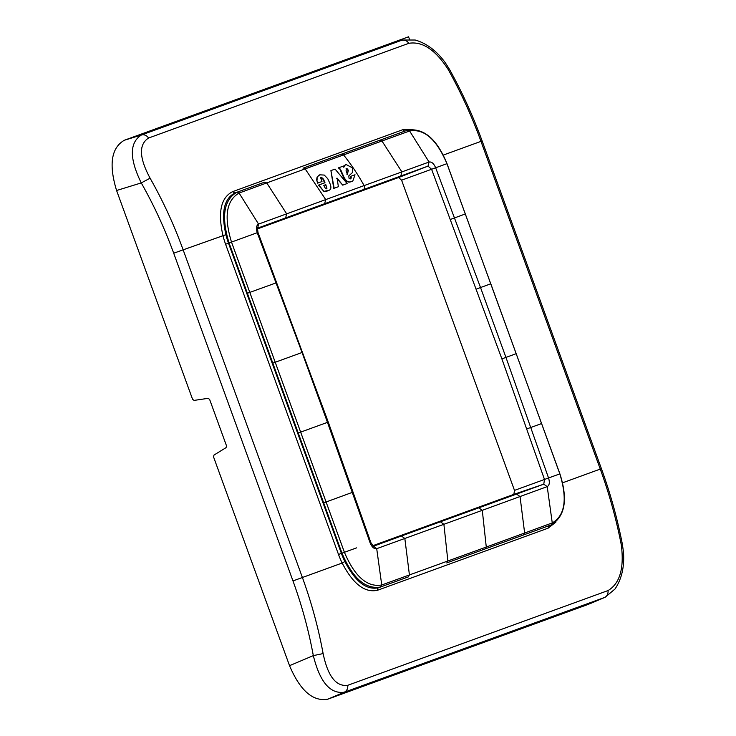 <?xml version="1.0" encoding="UTF-8"?>
<svg xmlns="http://www.w3.org/2000/svg" width="736" height="736" viewBox="0 0 736 736"><rect width="100%" height="100%" fill="white"/><g stroke="black" fill="none" stroke-linecap="round" stroke-linejoin="round"><path stroke-width="1.1" d="M589.656 603.851L605.194 597.227L589.656 603.851M385.544 45.181L402.39 40.029L385.544 45.181L124.356 140.245C111.274 147.807 108.68 164.56 116.582 190.504L192.602 399.381L194.102 400.402L208.095 398.332L209.594 399.344L226.541 445.906L226.044 447.644L213.992 455.06L213.504 456.798L289.533 665.675C300.15 690.626 312.901 701.794 327.796 699.182L588.984 604.118M327.796 699.182L344.255 692.217C330.133 694.149 319.829 681.95 313.324 655.62L323.122 653.577C318.338 627.707 311.438 602.342 302.395 577.502L183.117 249.78C174.064 224.931 163.061 201.066 150.089 178.176L141.266 182.914C129.334 158.562 129.389 142.591 141.441 134.992A7.434 6.21 70 0 1 148.589 138.028C138.616 144.394 139.113 157.771 150.089 178.176M605.194 597.227L615.011 589.012C621.718 579.002 624.542 566.692 623.466 552.083L622.398 544.364L621.322 545.036C624.275 568.367 619.85 583.538 608.028 590.566A7.434 6.21 -110 0 1 604.504 597.494L344.255 692.217C346.803 690.948 347.981 688.638 347.778 685.29C336.048 686.835 327.833 676.264 323.122 653.577M443.293 155.075L482.126 140.944C473.11 116.187 462.254 92.359 449.549 69.46L448.288 69.644C461.04 92.616 471.932 116.518 480.976 141.367L600.263 469.09C609.298 493.93 616.317 519.248 621.322 545.036M124.356 140.245L141.441 134.992L401.69 40.268C404.469 39.606 406.852 40.618 408.839 43.304C422.418 41.096 435.565 49.873 448.288 69.644M555.882 522.137L548.108 528.172L377.596 590.235C364.872 593.115 353.068 584.053 342.166 563.031L292.974 580.934C301.852 605.323 308.632 630.218 313.324 655.62L289.533 665.675M372.775 545.707L513.875 494.353L514.492 490.388L544.493 479.467L543.766 484.178L547.216 486.616L520.039 496.542L516.552 494.086L543.766 484.178L513.875 494.353M257.462 228.896L398.572 177.532L401.589 180.182L514.492 490.388M225.915 234.664A44.979 24.73 70 0 0 228.491 243.174L341.403 553.389L341.982 553.178C352.7 578.349 365.58 589.619 380.604 586.988L378.644 587.696C366.546 590.428 355.295 581.716 344.899 561.568A44.979 24.73 70 0 1 341.403 553.389L338.496 554.447L225.593 244.232A47.214 25.953 70 0 1 222.888 235.299C217.718 212.189 220.938 197.653 232.539 191.682L234.968 192.952C223.946 198.637 220.929 212.548 225.915 234.664L173.696 253.202L292.974 580.934M412.878 129.251L403.043 129.619A2.226 1.868 -110 0 0 405.481 130.888L303.048 168.176A2.226 1.868 70 0 1 305.146 168.884L343.546 154.91A186.088 155.452 70 0 1 364.108 185.601L258.566 224.094L257.674 228.105M549.176 525.633L446.724 562.92A2.226 1.868 -110 0 0 447.874 561.025L443.891 524.299L376.703 548.67C374.155 549.12 371.965 547.207 370.144 542.929L327.474 422.363L300.647 432.124L344.411 552.294C354.77 576.628 367.218 587.521 381.745 584.982L486.275 547.05L482.292 510.324L520.039 496.542L524.639 533.02L486.275 547.05L485.125 548.946L446.724 562.92M356.537 547.878L341.982 553.178L229.071 242.963C221.104 216.789 223.726 199.879 236.928 192.243L234.968 192.952M225.593 244.232L231.5 242.08C223.799 216.78 226.329 200.431 239.09 193.044L236.928 192.243L264.601 182.169L266.745 182.933L305.146 168.884L325.708 199.576L324.659 203.706L428.002 166.115L429.079 162.03C431.636 161.589 433.817 163.502 435.648 167.78L480.525 287.537L490.802 283.792L559.838 473.883C567.548 499.183 565.018 515.531 552.258 522.919L524.639 533.02L523.489 534.98L485.125 548.946M447 163.65L431.59 169.262L501.888 358.883L544.493 479.467L559.903 473.855L447 163.65C436.825 138.819 423.642 127.659 407.431 130.18L303.048 168.176M559.903 473.855C568.072 499.413 565.147 516.442 551.108 524.924L523.489 534.98M373.446 546.186L376.703 548.67L381.745 584.982L380.604 586.988L408.278 576.914L409.428 574.954L404.828 538.467L401.414 536.001L373.52 546.204L370.889 542.653L328.256 422.087L327.474 422.363L302.045 352.498L275.218 362.259L231.5 242.08L257.232 232.714L302.045 352.498L301.604 352.664M243.634 237.664L257.232 232.714C255.88 228.27 256.321 225.391 258.566 224.094L239.09 193.044L266.745 182.933L286.672 213.836L285.642 217.92L257.49 228.178M320.721 177.578L323.086 179.299L324.567 182.896M318.21 175.6L319.783 174.828L317.096 176.999L316.636 179.814L317.612 183.135L321.982 181.544L320.767 178.14L321.549 177.358L323.509 179.142L324.99 182.74L318.44 185.132L323.895 191.424L318.863 184.975M327.456 190.937L323.895 191.424M330.906 170.605L333.767 188.407L338.376 186.723L337.079 178.14L342.737 185.141L347.134 183.54L335.064 169.096L330.906 170.605L334.181 188.25M336.656 178.296L342.737 185.141M350.318 181.93L352.7 181.35L350.318 181.93C347.889 182.657 345.653 181.194 343.629 177.551L340.29 170.044M343.592 167.173L344.614 165.674L344.025 167.017L343.546 166.005L338.385 167.882L339.71 169.114M344.181 165.83L345.699 164.533M350.557 178.866L350.52 176.401L350.925 177.919M316.636 179.814L318.044 182.979M317.096 176.999L317.069 179.658M318.642 175.444L317.529 176.842M319.783 174.828L324.263 175.067L327.75 178.701L330.243 184.202C331.412 187.551 330.988 189.594 328.955 190.33L324.318 191.268M327.244 191.02L326.692 191.204M340.621 170.697L340.722 169.887M339.204 168.535L340.133 168.958M338.818 167.725L339.636 168.378M344.614 165.674L345.929 164.432L352.572 167.9L352.719 172.325L348.809 175.867L349.03 178.259L350.778 178.82L351.348 177.762M352.7 181.35L355.028 174.763L350.943 176.254M343.629 177.551L344.052 177.394C346.076 181.047 348.303 182.5 350.741 181.774M341.053 170.54L344.052 177.394M323.803 185.38L325.275 188.26L326.913 188.398L325.809 184.644L323.803 185.38L325.386 184.8L326.793 186.99M346.067 170.862L347.401 174.358L348.349 170.301L346.454 168.673L346.067 170.862M326.241 188.848L326.913 188.398M326.49 188.554L326.37 187.146M346.021 168.829L346.858 168.691M346.426 168.848L347.309 168.884M346.877 169.041L347.88 169.519M346.978 174.515L348.349 170.301M347.916 170.448L347.456 169.676M359.131 54.795L408.563 36.8L409.428 39.174M173.696 253.202C164.809 228.813 153.999 205.381 141.266 182.914L116.582 190.504M608.028 590.566L347.778 685.29M482.126 140.944L601.413 468.666L562.58 482.807M148.589 138.028L408.839 43.304M338.496 554.447A47.214 25.953 70 0 0 342.166 563.031L344.899 561.568M403.043 129.619L232.539 191.682M549.157 525.642L548.108 528.172M378.644 587.696A2.226 1.868 -110 0 0 377.596 590.235M401.414 536.001L516.552 494.086M398.572 177.532L428.002 166.115L431.59 169.262L401.589 180.182M324.659 203.706L285.642 217.92M257.471 228.188L257.986 232.447L328.256 422.078M275.558 283.084L247.416 293.259M351.808 492.568L323.702 502.863M478.832 507.831L482.292 510.324L443.891 524.299L440.432 521.815M526.636 428.932L530.72 427.515L548.55 477.995C549.902 482.439 549.461 485.318 547.216 486.616L552.258 522.919L551.108 524.924M450.395 219.448L465.281 213.964L446.936 163.668C436.568 139.334 424.129 128.441 409.602 130.99L343.546 154.91L341.449 154.192M476.459 289.018L480.525 287.537L505.954 357.402L516.194 353.676M501.888 358.883L505.954 357.402L530.72 427.515L541.576 423.559M363.06 189.732A2.972 2.484 -110 0 0 364.108 185.601L429.079 162.03L409.602 130.99L407.431 130.18M400.789 176.014L401.884 171.902L381.956 140.999L379.813 140.236M298.31 432.98L300.647 432.124L275.218 362.259L272.881 363.115M490.765 283.811L465.281 213.964M601.404 468.666C610.411 493.433 617.412 518.659 622.398 544.364M402.39 40.029L415.187 40.02C426.77 43.369 436.834 50.986 445.4 62.873L449.549 69.46"/></g></svg>
